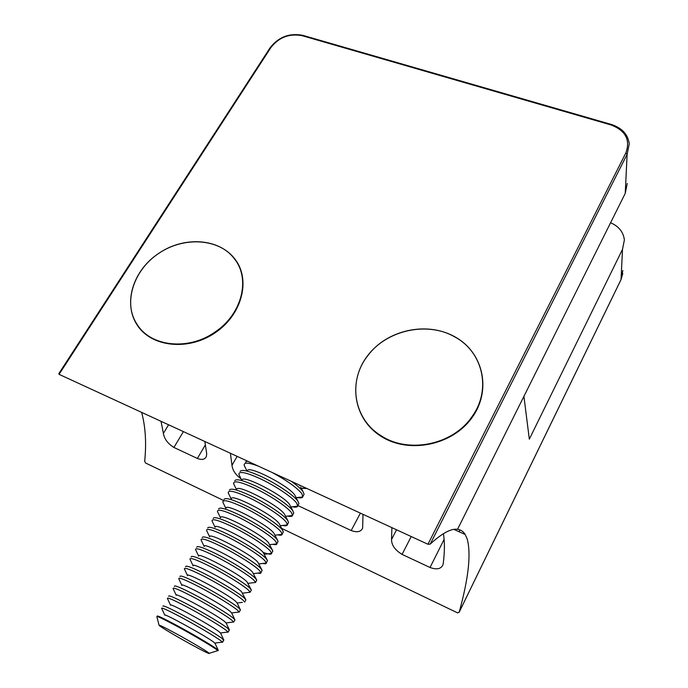 <?xml version="1.0" encoding="UTF-8"?>
<svg xmlns="http://www.w3.org/2000/svg" width="688" height="688" viewBox="0 0 688 688"><rect width="100%" height="100%" fill="white"/><g stroke="black" fill="none" stroke-linecap="round" stroke-linejoin="round"><path stroke-width="1.03" d="M281.71 528.401L457.64 612.905L459.197 612.114C468.562 578.23 471.228 553.849 467.195 538.979L465.174 534.49C463.316 531.48 460.779 529.751 457.554 529.304C451.07 528.358 441.963 533.295 430.215 544.122L427.953 544.251L59.073 374.349L58.833 373.636L270.109 47.764L270.883 47.549L59.073 374.349M627.25 183.429L625.229 193.405L457.554 529.304L523.921 396.357L529.321 439.159L622.502 249.374L624.377 239.966C623.448 232.088 618.847 226.352 610.583 222.749M223.669 500.52L145.495 462.972L144.695 461.218C146.527 443.012 145.503 426.732 141.633 412.37M297.87 505.542L351.172 530.534C357.098 532.701 360.925 531.893 362.636 528.109L362.997 514.332M230.403 453.254L231.985 465.294C232.535 470.239 235.545 474.746 241.024 478.796M391.893 527.636L391.532 539.487C391.515 545.12 395.024 550.082 402.076 554.39L430.026 567.488C436.639 569.879 440.931 569.036 442.883 564.968L443.244 563.532C444.74 551.509 444.783 541.568 443.382 533.707M161.044 421.314L163.383 433.397C164.363 439.021 167.881 443.708 173.926 447.458L197.37 458.449C202.091 460.22 205.101 459.507 206.409 456.29L206.692 453.538L204.826 441.481M381.324 435.874C408.526 453.848 452.592 444.938 471.667 417.117C491.98 389.984 482.916 351.757 454.708 336.888C427.231 320.909 386.699 329.896 367.736 355.73C347.689 380.877 353.219 419.018 381.324 435.874M137.325 324.71C150.999 346.761 188.435 350.803 214.802 332.184C241.832 314.485 250.75 279.225 234.651 259.152C219.61 238.297 184.023 235.924 158.954 253.27C133.3 269.773 122.516 303.365 137.325 324.71M159.04 625.194L156.855 616.68C156.666 615.777 163.065 618.813 176.076 625.779C194.111 635.471 216.402 648.775 217.804 650.633L217.116 650.848M157.251 616.242C156.623 615.063 163.004 618.056 176.395 625.211C191.943 633.571 211.448 645.052 216.548 648.81L218.053 650.461M174.872 632.986C189.621 640.967 207.914 651.794 209.221 653.299C209.831 654.262 204.456 651.674 193.122 645.542C178.175 637.441 159.668 626.476 159.074 625.323C158.954 624.687 164.217 627.241 174.872 632.986M164.828 615.244C161.861 611.881 205.523 635.85 213.564 642.024L215.009 643.306L218.285 650.315M164.802 615.201L161.646 608.312C161.594 607.349 168.035 610.299 180.961 617.153C196.51 625.444 215.929 636.959 220.951 640.829L222.568 642.257L221.226 642.274M162.996 606.231C162.454 604.924 168.87 607.796 182.26 614.874C197.8 623.139 217.202 634.663 222.198 638.567L223.626 640.347M170.555 605.259C167.485 601.493 211.285 625.383 219.205 631.833L220.599 633.158L223.841 640.072M170.547 605.234L167.382 598.371C167.296 597.201 173.763 600.031 186.801 606.859C202.332 615.055 221.656 626.613 226.576 630.629L228.149 632.134L226.584 632.203M168.706 596.281C168.242 594.836 174.7 597.605 188.082 604.589C203.622 612.767 222.912 624.343 227.814 628.385L229.164 630.285M173.127 588.575L176.257 595.344C173.075 591.155 217.012 614.969 224.813 621.703L226.077 622.915L229.379 629.898L228.149 632.134M173.084 588.489C172.955 587.113 179.465 589.822 192.597 596.625C208.129 604.726 227.341 616.336 232.166 620.49L233.696 622.064L231.89 622.193M174.382 586.391C174.004 584.809 180.497 587.475 193.878 594.372C209.401 602.456 228.597 614.074 233.395 618.254L234.918 619.845L234.668 620.292M178.785 578.728L181.924 585.488C178.639 580.896 222.706 604.623 230.394 611.623L231.632 612.931L234.875 619.768M178.76 578.677C178.588 577.094 185.124 579.683 198.368 586.451C213.882 594.466 233 606.119 237.721 610.411L239.209 612.053L237.162 612.251M180.024 576.561C179.723 574.85 186.259 577.395 199.64 584.215C215.155 592.205 234.238 603.875 238.951 608.192L240.422 609.843L240.146 610.351M184.427 568.993L187.557 575.693C184.16 570.696 228.364 594.337 235.932 601.613L237.154 602.998L242.382 602.37M184.401 568.933L184.393 568.924C184.186 567.136 190.748 569.604 204.095 576.346C219.61 584.267 238.616 595.971 243.251 600.392L244.687 602.095L245.59 600.469M185.64 566.783C185.416 564.934 191.995 567.385 205.359 574.119C220.865 582.022 239.854 593.727 244.472 598.182L245.9 599.91M190.06 559.361L193.147 565.932C189.845 560.651 234.032 584.138 241.445 591.654L245.762 599.635M190 559.241L189.991 559.206C189.828 557.263 196.433 559.619 209.797 566.293C225.294 574.127 244.206 585.875 248.746 590.424L250.148 592.239L247.56 592.549M191.204 557.013C191.178 555.121 197.791 557.478 211.053 564.074C226.55 571.891 245.435 583.648 249.959 588.231L251.326 589.986L251 590.648M198.694 556.179C195.813 550.821 239.716 574.05 246.923 581.756L251.154 589.633M195.659 549.789L195.538 549.523C195.461 547.459 202.1 549.712 215.464 556.3C230.953 564.048 249.761 575.839 254.207 580.526L255.575 582.452L252.702 582.788M196.742 547.295C196.906 545.36 203.562 547.631 216.711 554.098C232.2 561.829 250.982 573.629 255.411 578.341L256.719 580.104L256.375 580.878M204.207 546.478C201.747 541.052 245.358 564.022 252.367 571.909L256.512 579.674M201.231 540.304L201.068 539.899C201.059 537.706 207.733 539.856 221.089 546.367C236.577 554.021 255.282 565.854 259.634 570.679L260.958 572.717C260.984 573.482 259.926 573.603 257.794 573.087M202.246 537.638C202.599 535.66 209.298 537.835 222.336 544.174C237.816 551.819 256.495 563.661 260.829 568.503L262.085 570.283L261.724 571.16M209.694 536.838C207.647 531.334 250.974 554.055 257.785 562.122L261.827 569.75M206.787 530.878L206.555 530.336C206.624 528.014 213.332 530.07 226.687 536.494C242.167 544.062 260.769 555.938 265.035 560.883L266.316 563.051C266.265 563.842 265.112 563.971 262.85 563.438M207.733 528.023C208.266 526.002 215 528.1 227.926 534.318C243.397 541.869 261.982 553.754 266.222 558.733L267.426 560.505L267.047 561.503M215.163 527.24C213.512 521.667 256.547 544.156 263.169 552.395L267.116 559.869M212.3 521.521L212.016 520.816C212.162 518.374 218.904 520.326 232.252 526.673C247.723 534.163 266.23 546.083 270.401 551.148L271.631 553.436C271.339 554.683 268.526 554.339 263.169 552.404M213.194 518.46C213.908 516.404 220.667 518.425 233.481 524.514C248.944 531.979 267.434 543.907 271.588 549.007L272.732 550.778L272.336 551.905M220.599 517.703C219.352 512.053 262.094 534.309 268.518 542.72L272.362 550.03M217.795 512.233L217.442 511.356C217.666 508.793 224.443 510.642 237.79 516.912C253.244 524.316 271.657 536.279 275.742 541.473L276.911 543.881C276.714 544.733 275.355 544.887 272.844 544.328M218.629 508.948C219.515 506.858 226.309 508.793 239.003 514.762C254.457 522.149 272.852 534.12 276.92 539.34L278.09 541.465L277.599 542.35M226.008 508.208C225.157 502.498 267.606 524.531 273.841 533.105L277.574 540.235M223.265 503.014L222.843 501.956C223.136 499.273 229.947 501.019 243.285 507.211C258.731 514.529 277.049 526.526 281.048 531.85L282.157 534.387C281.882 535.273 280.42 535.427 277.771 534.86M224.039 499.488C225.096 497.364 231.916 499.221 244.498 505.069C259.944 512.371 278.236 524.385 282.218 529.734L283.344 531.919L282.828 532.856M231.383 498.766C230.927 492.995 273.076 514.805 279.13 523.542L282.751 530.474M228.708 493.855L228.21 492.599C228.571 489.796 235.425 491.447 248.755 497.562C264.192 504.803 282.415 516.843 286.32 522.287L287.369 524.944C287.008 525.864 285.443 526.028 282.673 525.443M229.422 490.08C230.643 487.921 237.489 489.71 249.959 495.437C265.396 502.661 283.594 514.701 287.481 520.18L288.573 522.424L288.023 523.413M236.741 489.374C236.672 483.544 278.52 505.138 284.393 514.039L287.894 520.756M234.118 484.765L233.55 483.303C233.98 480.379 240.86 481.935 254.199 487.973C269.619 495.128 287.747 507.202 291.566 512.775L292.538 515.561C292.099 516.507 290.431 516.688 287.524 516.086M234.78 480.714C236.165 478.53 243.036 480.241 255.394 485.857C270.814 492.995 288.917 505.087 292.727 510.677L293.767 512.981L293.191 514.031M242.073 480.035C242.374 474.152 283.929 495.532 289.631 504.579L293.002 511.072M239.51 475.743L238.856 474.049C239.364 471.013 246.278 472.475 259.6 478.435C275.011 485.513 293.045 497.622 296.786 503.315L297.68 506.239C297.164 507.219 295.384 507.4 292.34 506.781M240.112 471.4C241.651 469.19 248.549 470.833 260.795 476.337C276.206 483.389 294.215 495.515 297.93 501.225L298.945 503.599L298.334 504.691M247.379 470.747C248.058 464.804 289.304 485.977 294.834 495.179L298.076 501.44M272.07 472.45C287.24 480.671 297.207 487.826 301.972 493.907L302.789 496.968C302.187 497.983 300.295 498.164 297.121 497.536M244.876 466.791L244.137 464.856C244.326 462.241 249.082 462.68 258.413 466.163M291.316 481.316C297.276 485.565 301.206 489.073 303.116 491.834L304.079 494.259L303.451 495.412M299.435 485.057L300.002 485.831M245.427 462.138L247.491 461.132M306.865 488.48L301.869 488.334M459.197 612.114L621.032 279.586L622.502 249.374M351.172 530.534L360.409 513.136M231.985 465.294L237.136 456.359M411.218 536.537L402.076 554.39M430.026 567.488L444.13 539.375M391.532 539.487L396.555 529.786M459.988 529.923L459.085 531.738M183.404 431.617L173.926 447.458M197.37 458.449L205.471 444.706M163.383 433.397L168.577 424.788M620.937 279.775L622.829 270.496M625.229 193.405L627.138 154.25L430.215 544.122M427.953 544.251L625.831 153.003C630.604 139.905 625.624 130.539 610.901 124.915L302.324 35.733C289.476 33.256 278.993 37.204 270.883 47.549M610.901 124.915L611.4 124.468C622.081 128.002 628.041 134.478 629.262 143.895L627.138 154.25L625.831 153.003M302.324 35.733L303.055 35.415L611.254 124.425M453.856 529.382L465.174 534.49M622.778 273.523L621.015 279.663L459.128 612.311M302.772 35.329C289.502 32.826 278.657 36.911 270.229 47.584M367.581 355.722C387.043 329.93 427.196 321.107 455.035 336.905C483.131 352.29 492.049 390.07 472.037 417.607C452.42 445.394 408.835 454.157 381.195 436.398C353.245 419.052 347.724 381.333 367.555 355.765M158.937 253.244C184.427 236.036 219.61 238.521 235.072 259.256C250.948 279.698 242.219 314.622 215.189 332.768C188.392 351.224 151.412 347.122 137.265 325.175C122.688 303.494 133.24 270.169 158.928 253.253M217.898 650.745L218.208 650.186M209.221 653.299L217.804 650.633M222.568 642.257L223.806 640.012M233.696 622.064L234.943 619.914M239.209 612.053L240.422 609.843M250.14 592.205L251.335 590.029M198.677 556.179L195.573 549.609M255.558 582.366L256.753 580.199M204.173 546.487L201.12 540.046M260.941 572.588L262.128 570.438M209.634 536.846L206.624 530.543M266.299 562.861L267.477 560.72M215.06 527.249L212.102 521.1M271.622 553.195L272.801 551.062M220.452 517.711L217.546 511.717M276.92 543.58L278.09 541.465M225.802 508.226L222.964 502.395M282.183 534.017L283.344 531.919M231.125 498.791L228.347 493.133M287.421 524.514L288.573 522.424M236.405 489.409L233.705 483.922M292.624 515.063L293.767 512.981M241.66 480.069L239.028 474.772M297.801 505.663L298.945 503.599M246.88 470.79L244.317 465.681M302.944 496.323L304.079 494.259M300.69 487.156L303.116 491.834M301.327 488.394L305.747 487.964M296.124 497.63L302.789 496.968M290.886 506.927L297.68 506.239M285.632 516.284L292.538 515.561M280.351 525.692L287.369 524.944M275.037 535.152L282.157 534.387M269.705 544.672L276.911 543.881M264.347 554.253L271.631 553.436M258.963 563.885L266.316 563.051M253.554 573.577L260.958 572.717M248.11 583.329L255.575 582.452M242.649 593.133L250.148 592.239M237.171 603.041L240.336 609.68M231.632 612.931L239.183 612.002M226.077 622.915L233.645 621.978M220.478 632.969L228.072 632.014M214.845 643.074L222.456 642.11"/></g></svg>
